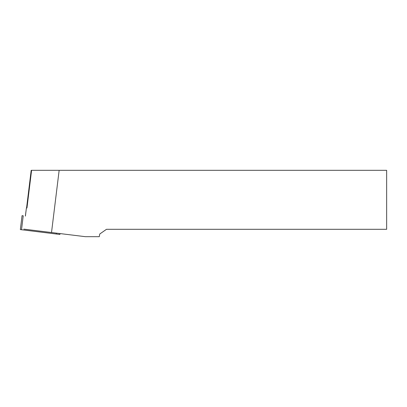 <?xml version="1.0" encoding="UTF-8"?>
<svg xmlns="http://www.w3.org/2000/svg" width="407" height="407" viewBox="0 0 407 407"><rect width="100%" height="100%" fill="white"/><g stroke="black" fill="none" stroke-linecap="round" stroke-linejoin="round"><path stroke-width="0.61" d="M25.407 216.071L26.409 207.931L26.959 208.002L31.588 170.324L386.65 170.324L386.65 229.304L106.481 229.304L99.756 234.015L99.283 236.676L85.317 236.676L23.804 229.126M26.572 207.952L31.191 170.324L31.588 170.324M59.152 170.324L51.516 232.529M26.409 207.931L25.356 216.061M21.515 229.736L20.35 229.594L22.059 215.659L23.224 215.802L21.515 229.736L59.895 234.447L60.002 233.572L59.895 234.447M59.875 233.552L59.763 234.432M56.354 233.119L56.247 234"/></g></svg>
